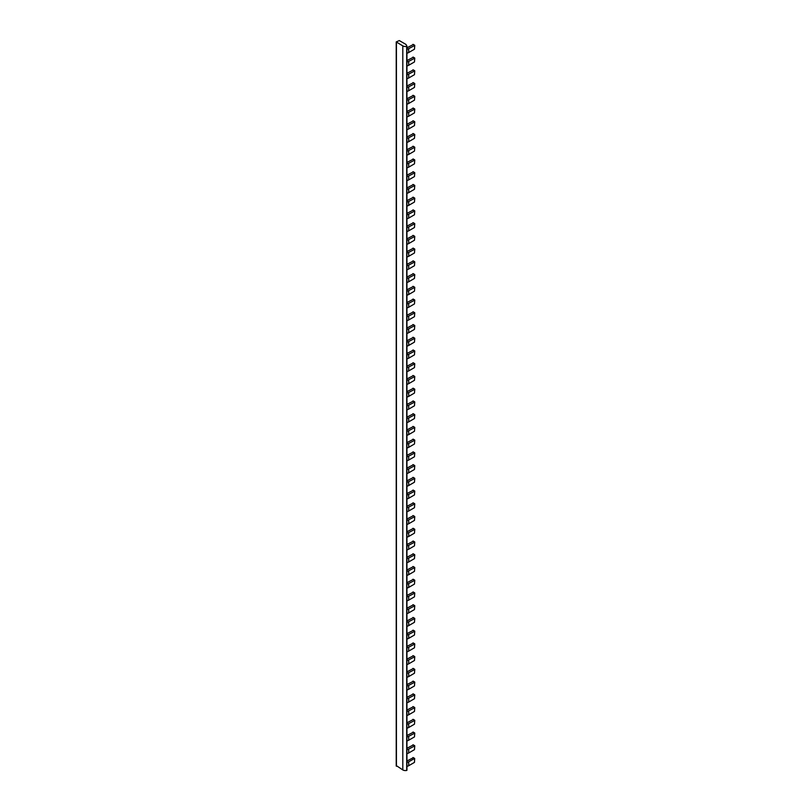 <?xml version="1.0" encoding="UTF-8"?>
<svg xmlns="http://www.w3.org/2000/svg" width="811" height="811" viewBox="0 0 811 811"><rect width="100%" height="100%" fill="white"/><g stroke="black" fill="none" stroke-linecap="round" stroke-linejoin="round"><path stroke-width="1.22" d="M406.929 46.146L405.987 44.443L399.316 40.57L396.224 41.919L402.803 45.882A3.771 2.18 180 0 0 406.706 46.399L406.929 46.146M396.437 765.675L402.803 769.933A3.771 2.18 0 0 0 406.706 770.45L406.929 46.278M406.94 49.228A4.379 2.534 0 0 0 408.703 48.609L414.776 45.457L414.462 49.218L408.703 52.543A4.379 2.534 0 0 1 406.94 53.161M413.225 44.564L407.152 47.707A2.19 1.267 0 0 1 406.94 47.819M406.94 61.96A4.379 2.534 0 0 0 408.703 61.342L414.776 58.189L414.462 61.95L408.703 65.275A4.379 2.534 0 0 1 406.94 65.894M413.225 57.297L407.152 60.45A2.19 1.267 0 0 1 406.94 60.551M406.94 74.693A4.379 2.534 0 0 0 408.703 74.075L414.776 70.932L414.462 74.683L408.703 78.008A4.379 2.534 0 0 1 406.94 78.626M413.225 70.03L407.152 73.183A2.19 1.267 0 0 1 406.94 73.284M406.94 87.426A4.379 2.534 0 0 0 408.703 86.807L414.776 83.665L414.462 87.416L408.703 90.741A4.379 2.534 0 0 1 406.94 91.369M413.225 82.773L407.152 85.915A2.19 1.267 0 0 1 406.94 86.017M406.94 100.169A4.379 2.534 0 0 0 408.703 99.55L414.776 96.397L414.462 100.158L408.703 103.484A4.379 2.534 0 0 1 406.94 104.102M413.225 95.505L407.152 98.648A2.19 1.267 0 0 1 406.94 98.76M406.94 112.901A4.379 2.534 0 0 0 408.703 112.283L414.776 109.13L414.462 112.891L408.703 116.216A4.379 2.534 0 0 1 406.94 116.835M413.225 108.238L407.152 111.391A2.19 1.267 0 0 1 406.94 111.492M406.94 125.634A4.379 2.534 0 0 0 408.703 125.016L414.776 121.873L414.462 125.624L408.703 128.949A4.379 2.534 0 0 1 406.94 129.567M413.225 120.971L407.152 124.124A2.19 1.267 0 0 1 406.94 124.225M406.94 138.367A4.379 2.534 0 0 0 408.703 137.748L414.776 134.606L414.462 138.357L408.703 141.682A4.379 2.534 0 0 1 406.94 142.31M413.225 133.714L407.152 136.856A2.19 1.267 0 0 1 406.94 136.968M406.94 151.11A4.379 2.534 0 0 0 408.703 150.491L414.776 147.338L414.462 151.099L408.703 154.425A4.379 2.534 0 0 1 406.94 155.043M413.225 146.446L407.152 149.589A2.19 1.267 0 0 1 406.94 149.7M406.94 163.842A4.379 2.534 0 0 0 408.703 163.224L414.776 160.071L414.462 163.832L408.703 167.157A4.379 2.534 0 0 1 406.94 167.776M413.225 159.179L407.152 162.332A2.19 1.267 0 0 1 406.94 162.433M406.94 176.575A4.379 2.534 0 0 0 408.703 175.957L414.776 172.814L414.462 176.565L408.703 179.89A4.379 2.534 0 0 1 406.94 180.508M413.225 171.912L407.152 175.064A2.19 1.267 0 0 1 406.94 175.166M406.94 189.308A4.379 2.534 0 0 0 408.703 188.689L414.776 185.547L414.462 189.298L408.703 192.633A4.379 2.534 0 0 1 406.94 193.251M413.225 184.655L407.152 187.797A2.19 1.267 0 0 1 406.94 187.909M406.94 202.051A4.379 2.534 0 0 0 408.703 201.432L414.776 198.279L414.462 202.04L408.703 205.365A4.379 2.534 0 0 1 406.94 205.984M413.225 197.387L407.152 200.53A2.19 1.267 0 0 1 406.94 200.641M406.94 214.783A4.379 2.534 0 0 0 408.703 214.165L414.776 211.012L414.462 214.773L408.703 218.098A4.379 2.534 0 0 1 406.94 218.717M413.225 210.12L407.152 213.273A2.19 1.267 0 0 1 406.94 213.374M406.94 227.516A4.379 2.534 0 0 0 408.703 226.898L414.776 223.755L414.462 227.506L408.703 230.831A4.379 2.534 0 0 1 406.94 231.449M413.225 222.853L407.152 226.005A2.19 1.267 0 0 1 406.94 226.107M406.94 240.249A4.379 2.534 0 0 0 408.703 239.63L414.776 236.488L414.462 240.238L408.703 243.574A4.379 2.534 0 0 1 406.94 244.192M413.225 235.595L407.152 238.738A2.19 1.267 0 0 1 406.94 238.85M406.94 252.991A4.379 2.534 0 0 0 408.703 252.373L414.776 249.22L414.462 252.981L408.703 256.306A4.379 2.534 0 0 1 406.94 256.925M413.225 248.328L407.152 251.471A2.19 1.267 0 0 1 406.94 251.582M406.94 265.724A4.379 2.534 0 0 0 408.703 265.106L414.776 261.953L414.462 265.714L408.703 269.039A4.379 2.534 0 0 1 406.94 269.657M413.225 261.061L407.152 264.214A2.19 1.267 0 0 1 406.94 264.315M406.94 278.457A4.379 2.534 0 0 0 408.703 277.838L414.776 274.696L414.462 278.447L408.703 281.772A4.379 2.534 0 0 1 406.94 282.39M413.225 273.794L407.152 276.946A2.19 1.267 0 0 1 406.94 277.048M406.94 291.19A4.379 2.534 0 0 0 408.703 290.571L414.776 287.429L414.462 291.179L408.703 294.515A4.379 2.534 0 0 1 406.94 295.133M413.225 286.536L407.152 289.679A2.19 1.267 0 0 1 406.94 289.791M406.94 303.932A4.379 2.534 0 0 0 408.703 303.314L414.776 300.161L414.462 303.922L408.703 307.247A4.379 2.534 0 0 1 406.94 307.866M413.225 299.269L407.152 302.412A2.19 1.267 0 0 1 406.94 302.523M406.94 316.665A4.379 2.534 0 0 0 408.703 316.047L414.776 312.894L414.462 316.655L408.703 319.98A4.379 2.534 0 0 1 406.94 320.598M413.225 312.002L407.152 315.155A2.19 1.267 0 0 1 406.94 315.256M406.94 329.398A4.379 2.534 0 0 0 408.703 328.779L414.776 325.637L414.462 329.388L408.703 332.713A4.379 2.534 0 0 1 406.94 333.331M413.225 324.735L407.152 327.887A2.19 1.267 0 0 1 406.94 327.989M406.94 342.141A4.379 2.534 0 0 0 408.703 341.512L414.776 338.369L414.462 342.12L408.703 345.456A4.379 2.534 0 0 1 406.94 346.074M413.225 337.477L407.152 340.62A2.19 1.267 0 0 1 406.94 340.732M406.94 354.873A4.379 2.534 0 0 0 408.703 354.255L414.776 351.102L414.462 354.863L408.703 358.188A4.379 2.534 0 0 1 406.94 358.807M413.225 350.21L407.152 353.353A2.19 1.267 0 0 1 406.94 353.464M406.94 367.606A4.379 2.534 0 0 0 408.703 366.988L414.776 363.835L414.462 367.596L408.703 370.921A4.379 2.534 0 0 1 406.94 371.539M413.225 362.943L407.152 366.096A2.19 1.267 0 0 1 406.94 366.197M406.94 380.339A4.379 2.534 0 0 0 408.703 379.72L414.776 376.578L414.462 380.329L408.703 383.654A4.379 2.534 0 0 1 406.94 384.272M413.225 375.675L407.152 378.828A2.19 1.267 0 0 1 406.94 378.93M406.94 393.082A4.379 2.534 0 0 0 408.703 392.453L414.776 389.31L414.462 393.061L408.703 396.397A4.379 2.534 0 0 1 406.94 397.015M413.225 388.418L407.152 391.561A2.19 1.267 0 0 1 406.94 391.672M406.94 405.814A4.379 2.534 0 0 0 408.703 405.196L414.776 402.043L414.462 405.804L408.703 409.129A4.379 2.534 0 0 1 406.94 409.748M413.225 401.151L407.152 404.294A2.19 1.267 0 0 1 406.94 404.405M406.94 418.547A4.379 2.534 0 0 0 408.703 417.929L414.776 414.776L414.462 418.537L408.703 421.862A4.379 2.534 0 0 1 406.94 422.48M413.225 413.884L407.152 417.036A2.19 1.267 0 0 1 406.94 417.138M406.94 431.28A4.379 2.534 0 0 0 408.703 430.661L414.776 427.519L414.462 431.27L408.703 434.595A4.379 2.534 0 0 1 406.94 435.213M413.225 426.616L407.152 429.769A2.19 1.267 0 0 1 406.94 429.871M406.94 444.022A4.379 2.534 0 0 0 408.703 443.394L414.776 440.251L414.462 444.002L408.703 447.337A4.379 2.534 0 0 1 406.94 447.956M413.225 439.359L407.152 442.502A2.19 1.267 0 0 1 406.94 442.613M406.94 456.755A4.379 2.534 0 0 0 408.703 456.137L414.776 452.984L414.462 456.745L408.703 460.07A4.379 2.534 0 0 1 406.94 460.689M413.225 452.092L407.152 455.235A2.19 1.267 0 0 1 406.94 455.346M406.94 469.488A4.379 2.534 0 0 0 408.703 468.87L414.776 465.717L414.462 469.478L408.703 472.803A4.379 2.534 0 0 1 406.94 473.421M413.225 464.825L407.152 467.977A2.19 1.267 0 0 1 406.94 468.079M406.94 482.221A4.379 2.534 0 0 0 408.703 481.602L414.776 478.46L414.462 482.21L408.703 485.536A4.379 2.534 0 0 1 406.94 486.154M413.225 477.557L407.152 480.71A2.19 1.267 0 0 1 406.94 480.811M406.94 494.963A4.379 2.534 0 0 0 408.703 494.335L414.776 491.192L414.462 494.943L408.703 498.278A4.379 2.534 0 0 1 406.94 498.897M413.225 490.3L407.152 493.443A2.19 1.267 0 0 1 406.94 493.554M406.94 507.696A4.379 2.534 0 0 0 408.703 507.078L414.776 503.925L414.462 507.686L408.703 511.011A4.379 2.534 0 0 1 406.94 511.629M413.225 503.033L407.152 506.186A2.19 1.267 0 0 1 406.94 506.287M406.94 520.429A4.379 2.534 0 0 0 408.703 519.81L414.776 516.658L414.462 520.419L408.703 523.744A4.379 2.534 0 0 1 406.94 524.362M413.225 515.766L407.152 518.918A2.19 1.267 0 0 1 406.94 519.02M406.94 533.162A4.379 2.534 0 0 0 408.703 532.543L414.776 529.401L414.462 533.151L408.703 536.476A4.379 2.534 0 0 1 406.94 537.095M413.225 528.498L407.152 531.651A2.19 1.267 0 0 1 406.94 531.752M406.94 545.904A4.379 2.534 0 0 0 408.703 545.276L414.776 542.133L414.462 545.884L408.703 549.219A4.379 2.534 0 0 1 406.94 549.838M413.225 541.241L407.152 544.384A2.19 1.267 0 0 1 406.94 544.495M406.94 558.637A4.379 2.534 0 0 0 408.703 558.019L414.776 554.866L414.462 558.627L408.703 561.952A4.379 2.534 0 0 1 406.94 562.57M413.225 553.974L407.152 557.127A2.19 1.267 0 0 1 406.94 557.228M406.94 571.37A4.379 2.534 0 0 0 408.703 570.751L414.776 567.599L414.462 571.36L408.703 574.685A4.379 2.534 0 0 1 406.94 575.303M413.225 566.707L407.152 569.859A2.19 1.267 0 0 1 406.94 569.961M406.94 584.102A4.379 2.534 0 0 0 408.703 583.484L414.776 580.341L414.462 584.092L408.703 587.417A4.379 2.534 0 0 1 406.94 588.046M413.225 579.449L407.152 582.592A2.19 1.267 0 0 1 406.94 582.693M406.94 596.845A4.379 2.534 0 0 0 408.703 596.227L414.776 593.074L414.462 596.825L408.703 600.16A4.379 2.534 0 0 1 406.94 600.779M413.225 592.182L407.152 595.325A2.19 1.267 0 0 1 406.94 595.436M406.94 609.578A4.379 2.534 0 0 0 408.703 608.96L414.776 605.807L414.462 609.568L408.703 612.893A4.379 2.534 0 0 1 406.94 613.511M413.225 604.915L407.152 608.068A2.19 1.267 0 0 1 406.94 608.169M406.94 622.311A4.379 2.534 0 0 0 408.703 621.692L414.776 618.54L414.462 622.301L408.703 625.626A4.379 2.534 0 0 1 406.94 626.244M413.225 617.647L407.152 620.8A2.19 1.267 0 0 1 406.94 620.902M406.94 635.043A4.379 2.534 0 0 0 408.703 634.425L414.776 631.282L414.462 635.033L408.703 638.358A4.379 2.534 0 0 1 406.94 638.987M413.225 630.39L407.152 633.533A2.19 1.267 0 0 1 406.94 633.634M406.94 647.786A4.379 2.534 0 0 0 408.703 647.168L414.776 644.015L414.462 647.776L408.703 651.101A4.379 2.534 0 0 1 406.94 651.72M413.225 643.123L407.152 646.266A2.19 1.267 0 0 1 406.94 646.377M406.94 660.519A4.379 2.534 0 0 0 408.703 659.901L414.776 656.748L414.462 660.509L408.703 663.834A4.379 2.534 0 0 1 406.94 664.452M413.225 655.856L407.152 659.008A2.19 1.267 0 0 1 406.94 659.11M406.94 673.252A4.379 2.534 0 0 0 408.703 672.633L414.776 669.491L414.462 673.242L408.703 676.567A4.379 2.534 0 0 1 406.94 677.185M413.225 668.588L407.152 671.741A2.19 1.267 0 0 1 406.94 671.843M406.94 685.984A4.379 2.534 0 0 0 408.703 685.366L414.776 682.223L414.462 685.974L408.703 689.299A4.379 2.534 0 0 1 406.94 689.928M413.225 681.331L407.152 684.474A2.19 1.267 0 0 1 406.94 684.575M406.94 698.727A4.379 2.534 0 0 0 408.703 698.109L414.776 694.956L414.462 698.717L408.703 702.042A4.379 2.534 0 0 1 406.94 702.661M413.225 694.064L407.152 697.207A2.19 1.267 0 0 1 406.94 697.318M406.94 711.46A4.379 2.534 0 0 0 408.703 710.841L414.776 707.689L414.462 711.45L408.703 714.775A4.379 2.534 0 0 1 406.94 715.393M413.225 706.797L407.152 709.949A2.19 1.267 0 0 1 406.94 710.051M406.94 724.193A4.379 2.534 0 0 0 408.703 723.574L414.776 720.432L414.462 724.182L408.703 727.508A4.379 2.534 0 0 1 406.94 728.126M413.225 719.529L407.152 722.682A2.19 1.267 0 0 1 406.94 722.783M406.94 736.925A4.379 2.534 0 0 0 408.703 736.307L414.776 733.164L414.462 736.915L408.703 740.24A4.379 2.534 0 0 1 406.94 740.869M413.225 732.272L407.152 735.415A2.19 1.267 0 0 1 406.94 735.516M406.94 749.668A4.379 2.534 0 0 0 408.703 749.05L414.776 745.897L414.462 749.658L408.703 752.983A4.379 2.534 0 0 1 406.94 753.601M413.225 745.005L407.152 748.147A2.19 1.267 0 0 1 406.94 748.259M406.94 762.401A4.379 2.534 0 0 0 408.703 761.782L414.685 758.437L414.462 762.391L408.703 765.716L408.703 761.782M413.225 757.738L407.152 760.89A2.19 1.267 0 0 1 406.94 760.992M406.94 766.334A4.379 2.534 0 0 0 408.703 765.716M412.911 44.382L414.462 45.274M408.703 48.609L408.703 52.543M412.911 57.115L414.462 58.017M408.703 61.342L408.703 65.275M412.911 69.858L414.462 70.75M408.703 74.075L408.703 78.008M412.911 82.59L414.462 83.482M408.703 86.807L408.703 90.741M412.911 95.323L414.462 96.215M408.703 99.55L408.703 103.484M412.911 108.056L414.462 108.958M408.703 112.283L408.703 116.216M412.911 120.798L414.462 121.691M408.703 125.016L408.703 128.949M412.911 133.531L414.462 134.423M408.703 137.748L408.703 141.682M412.911 146.264L414.462 147.156M408.703 150.491L408.703 154.425M412.911 158.997L414.462 159.899M408.703 163.224L408.703 167.157M412.911 171.739L414.462 172.631M408.703 175.957L408.703 179.89M412.911 184.472L414.462 185.364M408.703 188.689L408.703 192.633M412.911 197.205L414.462 198.097M408.703 201.432L408.703 205.365M412.911 209.937L414.462 210.84M408.703 214.165L408.703 218.098M412.911 222.68L414.462 223.572M408.703 226.898L408.703 230.831M412.911 235.413L414.462 236.305M408.703 239.63L408.703 243.574M412.911 248.146L414.462 249.038M408.703 252.373L408.703 256.306M412.911 260.878L414.462 261.781M408.703 265.106L408.703 269.039M412.911 273.621L414.462 274.513M408.703 277.838L408.703 281.772M412.911 286.354L414.462 287.246M408.703 290.571L408.703 294.515M412.911 299.087L414.462 299.979M408.703 303.314L408.703 307.247M412.911 311.829L414.462 312.722M408.703 316.047L408.703 319.98M412.911 324.562L414.462 325.454M408.703 328.779L408.703 332.713M412.911 337.295L414.462 338.187M408.703 341.512L408.703 345.456M412.911 350.028L414.462 350.92M408.703 354.255L408.703 358.188M412.911 362.77L414.462 363.663M408.703 366.988L408.703 370.921M412.911 375.503L414.462 376.395M408.703 379.72L408.703 383.654M412.911 388.236L414.462 389.128M408.703 392.453L408.703 396.397M412.911 400.969L414.462 401.871M408.703 405.196L408.703 409.129M412.911 413.711L414.462 414.603M408.703 417.929L408.703 421.862M412.911 426.444L414.462 427.336M408.703 430.661L408.703 434.595M412.911 439.177L414.462 440.069M408.703 443.394L408.703 447.337M412.911 451.909L414.462 452.812M408.703 456.137L408.703 460.07M412.911 464.652L414.462 465.544M408.703 468.87L408.703 472.803M412.911 477.385L414.462 478.277M408.703 481.602L408.703 485.536M412.911 490.118L414.462 491.01M408.703 494.335L408.703 498.278M412.911 502.85L414.462 503.753M408.703 507.078L408.703 511.011M412.911 515.593L414.462 516.485M408.703 519.81L408.703 523.744M412.911 528.326L414.462 529.218M408.703 532.543L408.703 536.476M412.911 541.059L414.462 541.951M408.703 545.276L408.703 549.219M412.911 553.791L414.462 554.694M408.703 558.019L408.703 561.952M412.911 566.534L414.462 567.426M408.703 570.751L408.703 574.685M412.911 579.267L414.462 580.159M408.703 583.484L408.703 587.417M412.911 592L414.462 592.892M408.703 596.227L408.703 600.16M412.911 604.732L414.462 605.635M408.703 608.96L408.703 612.893M412.911 617.475L414.462 618.367M408.703 621.692L408.703 625.626M412.911 630.208L414.462 631.1M408.703 634.425L408.703 638.358M412.911 642.941L414.462 643.833M408.703 647.168L408.703 651.101M412.911 655.673L414.462 656.575M408.703 659.901L408.703 663.834M412.911 668.416L414.462 669.308M408.703 672.633L408.703 676.567M412.911 681.149L414.462 682.041M408.703 685.366L408.703 689.299M412.911 693.881L414.462 694.774M408.703 698.109L408.703 702.042M412.911 706.614L414.462 707.516M408.703 710.841L408.703 714.775M412.911 719.357L414.462 720.249M408.703 723.574L408.703 727.508M412.911 732.09L414.462 732.982M408.703 736.307L408.703 740.24M412.911 744.822L414.462 745.714M408.703 749.05L408.703 752.983M412.911 757.555L414.462 758.457M406.706 770.45L406.706 46.399M402.803 769.933L402.803 45.882M396.437 766.253L396.437 42.202M414.685 45.254L413.134 44.362M414.685 57.986L413.134 57.094M414.685 70.729L413.134 69.837M414.685 83.462L413.134 82.57M414.685 96.195L413.134 95.303M414.685 108.938L413.134 108.035M414.685 121.67L413.134 120.778M414.685 134.403L413.134 133.511M414.685 147.136L413.134 146.244M414.685 159.879L413.134 158.976M414.685 172.611L413.134 171.719M414.685 185.344L413.134 184.452M414.685 198.077L413.134 197.185M414.685 210.819L413.134 209.917M414.685 223.552L413.134 222.66M414.685 236.285L413.134 235.393M414.685 249.018L413.134 248.125M414.685 261.76L413.134 260.858M414.685 274.493L413.134 273.601M414.685 287.226L413.134 286.334M414.685 299.958L413.134 299.066M414.685 312.701L413.134 311.799M414.685 325.434L413.134 324.542M414.685 338.167L413.134 337.275M414.685 350.899L413.134 350.007M414.685 363.642L413.134 362.74M414.685 376.375L413.134 375.483M414.685 389.108L413.134 388.216M414.685 401.84L413.134 400.948M414.685 414.583L413.134 413.681M414.685 427.316L413.134 426.424M414.685 440.049L413.134 439.156M414.685 452.781L413.134 451.889M414.685 465.524L413.134 464.622M414.685 478.257L413.134 477.365M414.685 490.99L413.134 490.097M414.685 503.722L413.134 502.83M414.685 516.465L413.134 515.563M414.685 529.198L413.134 528.306M414.685 541.93L413.134 541.038M414.685 554.663L413.134 553.771M414.685 567.406L413.134 566.504M414.685 580.139L413.134 579.247M414.685 592.871L413.134 591.979M414.685 605.604L413.134 604.712M414.685 618.347L413.134 617.445M414.685 631.08L413.134 630.188M414.685 643.812L413.134 642.92M414.685 656.545L413.134 655.653M414.685 669.288L413.134 668.396M414.685 682.021L413.134 681.128M414.685 694.753L413.134 693.861M414.685 707.486L413.134 706.594M414.685 720.229L413.134 719.337M414.685 732.962L413.134 732.069M414.685 745.694L413.134 744.802M414.685 758.437L413.134 757.535M406.94 770.257L406.94 46.207M396.224 765.969L396.224 41.919"/></g></svg>
